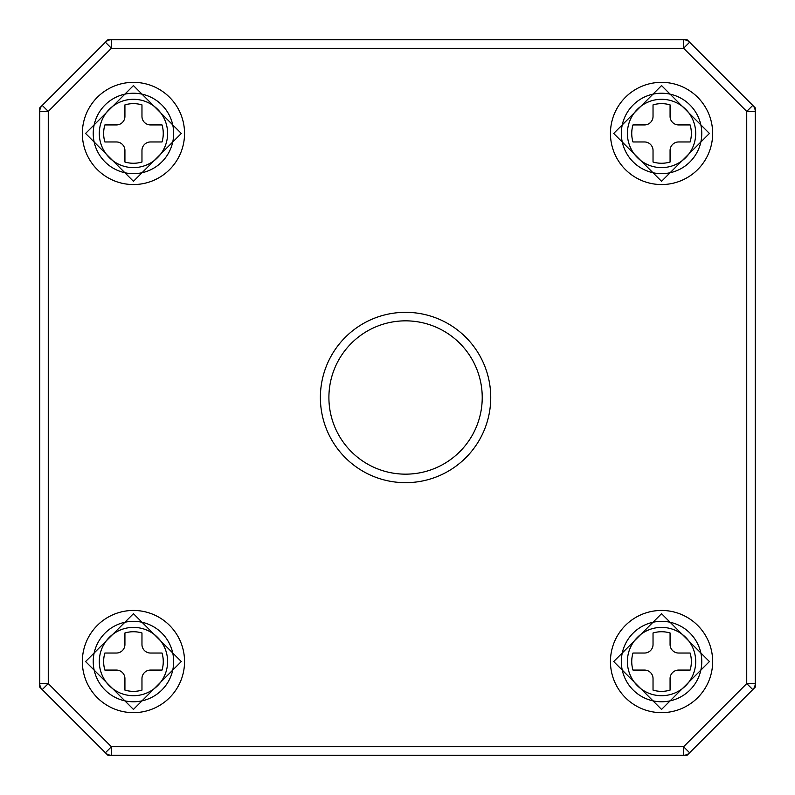 <?xml version="1.0" encoding="UTF-8"?>
<svg xmlns="http://www.w3.org/2000/svg" width="795" height="795" viewBox="0 0 795 795"><rect width="100%" height="100%" fill="white"/><g stroke="black" fill="none" stroke-linecap="round" stroke-linejoin="round"><path stroke-width="1.19" d="M755.25 687.109L755.25 683.581A8.516 8.516 0 0 1 752.756 689.603L755.25 687.109M755.25 111.419L755.25 107.891L752.756 105.397A8.516 8.516 0 0 1 755.25 111.419L755.25 683.581L746.734 683.581L746.734 111.419L752.756 105.397L687.109 39.75L683.581 39.75A8.516 8.516 0 0 1 689.603 42.244L683.581 48.266L683.581 39.75L107.891 39.75L105.397 42.244A8.516 8.516 0 0 1 111.419 39.75L111.419 48.266L105.397 42.244L39.75 107.891L39.75 111.419A8.516 8.516 0 0 1 42.244 105.397L48.266 111.419L39.75 111.419L39.75 687.109L42.244 689.603L48.266 683.581L111.419 746.734L111.419 755.25L107.891 755.25L105.397 752.756L111.419 746.734L683.581 746.734L689.603 752.756L687.109 755.25L683.581 755.25A8.516 8.516 0 0 0 689.603 752.756L752.756 689.603L746.734 683.581L683.581 746.734L683.581 755.25L111.419 755.25A8.516 8.516 0 0 1 105.397 752.756L42.244 689.603A8.516 8.516 0 0 1 39.75 683.581L48.266 683.581L48.266 111.419L111.419 48.266L683.581 48.266L746.734 111.419L755.25 111.419M82.342 133.451A51.109 51.109 0 0 0 133.451 184.549A51.109 51.109 0 0 0 184.549 133.451A51.109 51.109 0 0 0 133.451 82.342A51.109 51.109 0 0 0 82.342 133.451M82.342 661.549A51.109 51.109 0 0 0 133.451 712.658A51.109 51.109 0 0 0 184.549 661.549A51.109 51.109 0 0 0 133.451 610.451A51.109 51.109 0 0 0 82.342 661.549M610.451 661.549A51.109 51.109 0 0 0 661.549 712.658A51.109 51.109 0 0 0 712.658 661.549A51.109 51.109 0 0 0 661.549 610.451A51.109 51.109 0 0 0 610.451 661.549M610.451 133.451A51.109 51.109 0 0 0 661.549 184.549A51.109 51.109 0 0 0 712.658 133.451A51.109 51.109 0 0 0 661.549 82.342A51.109 51.109 0 0 0 610.451 133.451M482.227 397.5A76.658 76.658 0 0 0 405.559 320.842A76.658 76.658 0 0 0 328.901 397.5A76.658 76.658 0 0 0 405.559 474.158A76.658 76.658 0 0 0 482.227 397.5A76.658 76.658 0 0 1 405.559 474.158A76.658 76.658 0 0 1 328.901 397.5M150.484 653.033L162.021 653.033A29.812 29.812 0 0 1 162.021 670.076L150.484 670.076A8.516 8.516 0 0 0 141.967 678.592L141.967 690.12A29.812 29.812 0 0 1 124.924 690.12L124.924 678.592A8.516 8.516 0 0 0 116.408 670.076L104.88 670.076A29.812 29.812 0 0 1 104.88 653.033L116.408 653.033A8.516 8.516 0 0 0 124.924 644.516L124.924 632.979A29.812 29.812 0 0 1 141.967 632.979L141.967 644.516A8.516 8.516 0 0 0 150.484 653.033M678.592 653.033L690.12 653.033A29.812 29.812 0 0 1 690.12 670.076L678.592 670.076A8.516 8.516 0 0 0 670.076 678.592L670.076 690.12A29.812 29.812 0 0 1 653.033 690.12L653.033 678.592A8.516 8.516 0 0 0 644.516 670.076L632.979 670.076A29.812 29.812 0 0 1 632.979 653.033L644.516 653.033A8.516 8.516 0 0 0 653.033 644.516L653.033 632.979A29.812 29.812 0 0 1 670.076 632.979L670.076 644.516A8.516 8.516 0 0 0 678.592 653.033M150.484 124.924L162.021 124.924A29.812 29.812 0 0 1 162.021 141.967L150.484 141.967A8.516 8.516 0 0 0 141.967 150.484L141.967 162.021A29.812 29.812 0 0 1 124.924 162.021L124.924 150.484A8.516 8.516 0 0 0 116.408 141.967L104.88 141.967A29.812 29.812 0 0 1 104.88 124.924L116.408 124.924A8.516 8.516 0 0 0 124.924 116.408L124.924 104.88A29.812 29.812 0 0 1 141.967 104.88L141.967 116.408A8.516 8.516 0 0 0 150.484 124.924M678.592 124.924L690.12 124.924A29.812 29.812 0 0 1 690.12 141.967L678.592 141.967A8.516 8.516 0 0 0 670.076 150.484L670.076 162.021A29.812 29.812 0 0 1 653.033 162.021L653.033 150.484A8.516 8.516 0 0 0 644.516 141.967L632.979 141.967A29.812 29.812 0 0 1 632.979 124.924L644.516 124.924A8.516 8.516 0 0 0 653.033 116.408L653.033 104.88A29.812 29.812 0 0 1 670.076 104.88L670.076 116.408A8.516 8.516 0 0 0 678.592 124.924M320.385 397.5A85.174 85.174 0 0 1 405.559 312.326A85.174 85.174 0 0 1 490.744 397.5A85.174 85.174 0 0 1 405.559 482.674A85.174 85.174 0 0 1 320.385 397.5M133.451 695.705A34.155 34.155 0 0 0 167.606 661.549A34.155 34.155 0 0 0 133.451 627.394A34.155 34.155 0 0 0 99.296 661.549A34.155 34.155 0 0 0 133.451 695.705M133.451 621.342A40.217 40.217 0 0 1 173.658 661.549A40.217 40.217 0 0 1 133.451 701.766A40.217 40.217 0 0 1 93.234 661.549A40.217 40.217 0 0 1 133.451 621.342M661.549 695.705A34.155 34.155 0 0 0 695.705 661.549A34.155 34.155 0 0 0 661.549 627.394A34.155 34.155 0 0 0 627.394 661.549A34.155 34.155 0 0 0 661.549 695.705M661.549 621.342A40.217 40.217 0 0 1 701.766 661.549A40.217 40.217 0 0 1 661.549 701.766A40.217 40.217 0 0 1 621.342 661.549A40.217 40.217 0 0 1 661.549 621.342M133.451 167.606A34.155 34.155 0 0 0 167.606 133.451A34.155 34.155 0 0 0 133.451 99.296A34.155 34.155 0 0 0 99.296 133.451A34.155 34.155 0 0 0 133.451 167.606M133.451 93.234A40.217 40.217 0 0 1 173.658 133.451A40.217 40.217 0 0 1 133.451 173.658A40.217 40.217 0 0 1 93.234 133.451A40.217 40.217 0 0 1 133.451 93.234M661.549 167.606A34.155 34.155 0 0 0 695.705 133.451A34.155 34.155 0 0 0 661.549 99.296A34.155 34.155 0 0 0 627.394 133.451A34.155 34.155 0 0 0 661.549 167.606M661.549 93.234A40.217 40.217 0 0 1 701.766 133.451A40.217 40.217 0 0 1 661.549 173.658A40.217 40.217 0 0 1 621.342 133.451A40.217 40.217 0 0 1 661.549 93.234M133.451 613.69L85.582 661.549L133.451 709.418L181.31 661.549L133.451 613.69M661.549 613.69L613.69 661.549L661.549 709.418L709.418 661.549L661.549 613.69M133.451 85.582L85.582 133.451L133.451 181.31L181.31 133.451L133.451 85.582M661.549 85.582L613.69 133.451L661.549 181.31L709.418 133.451L661.549 85.582"/></g></svg>
